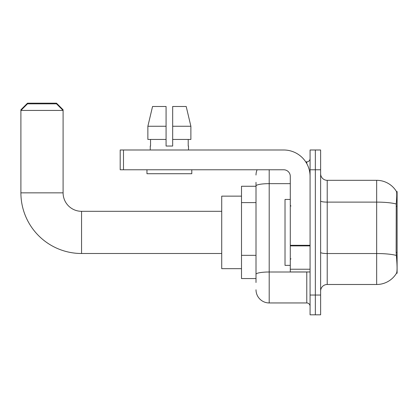 <?xml version="1.0" encoding="UTF-8"?>
<svg xmlns="http://www.w3.org/2000/svg" width="418" height="418" viewBox="0 0 418 418"><rect width="100%" height="100%" fill="white"/><g stroke="black" fill="none" stroke-linecap="round" stroke-linejoin="round"><path stroke-width="0.63" d="M397.1 273.283L396.567 273.085C397.231 271.366 397.231 266.376 396.567 258.12L396.144 252.388L396.238 204C396.807 196.826 396.896 192.698 396.499 191.611L397.1 191.528L397.1 273.283M256.009 198.644L256.009 182.3L256.009 186.256L241.505 186.256L241.505 278.555L256.009 278.555M320.622 291.085A6.594 6.594 0 0 1 327.216 284.491L376.66 284.491L376.66 180.32A23.074 23.074 0 0 1 396.452 191.528A23.074 23.074 0 0 0 376.66 180.32L327.216 180.32A6.594 6.594 0 0 1 320.622 173.726A6.594 6.594 0 0 0 327.216 180.32L327.216 284.491M396.567 273.085A23.074 23.074 0 0 1 376.66 284.491M315.344 295.04L315.344 314.817L320.622 314.817L320.622 295.04L315.344 295.04L315.344 314.817L310.072 314.817L310.072 295.04L315.344 295.04L315.344 169.771L315.344 295.04M310.072 295.04L310.072 149.994L315.344 149.994L315.344 169.771L315.344 149.994L320.622 149.994L320.622 295.04M396.499 191.611A23.074 23.074 0 0 0 376.66 180.32A23.074 23.074 0 0 1 396.499 191.611M256.009 282.511L256.009 182.3M269.197 169.771L269.197 302.951L306.775 302.951L306.775 271.961M305.725 161.86L306.775 161.86A3.297 3.297 0 0 0 310.072 158.563M256.009 276.58L256.009 259.301M310.072 306.248A3.297 3.297 0 0 0 306.775 302.951M256.009 175.048A13.188 13.188 0 0 1 257.112 169.771M269.197 302.951A13.188 13.188 0 0 1 256.009 289.763M172.671 146.039L166.077 146.039L172.671 146.039L166.077 146.039L172.671 146.039L172.671 106.48L186.198 106.48L190.88 126.257L190.88 139.445L172.671 139.445M166.077 126.257L166.077 139.445L166.077 126.257L147.867 126.257L152.554 106.48L147.867 126.257L152.554 106.48L166.077 106.48L166.077 146.039M290.291 199.438L285.019 199.438L285.019 265.373L290.291 265.373M221.723 253.501L81.557 253.501A60.657 60.657 0 0 1 20.9 192.85L20.9 109.772L27.494 103.183L56.503 103.183L63.097 109.772L62.439 109.772M81.557 253.501L81.557 211.309A18.46 18.46 0 0 1 63.097 192.85L63.097 110.436L20.9 110.436L27.494 103.842L56.503 103.842L63.097 110.436L63.097 109.772M241.505 196.141L221.723 196.141L221.723 268.67L241.505 268.67M21.558 109.772L20.9 109.772M310.072 271.961L290.291 271.961L290.291 245.303L310.072 245.303M310.072 176.365A26.371 26.371 0 0 0 283.702 149.994L123.488 149.994L123.488 169.771L283.702 169.771A6.594 6.594 0 0 1 290.291 176.365L290.291 245.303M123.488 169.771L120.191 169.771L120.191 149.994L123.488 149.994M150.255 146.039L150.543 146.039L150.255 146.039L150.255 149.994M188.497 146.039L188.21 146.039L188.497 146.039L188.497 149.994M188.21 139.445L188.21 146.039M150.543 146.039L150.543 139.445M146.958 169.771L146.958 173.726L191.794 173.726L191.794 169.771M166.077 139.445L147.867 139.445L147.867 126.257M190.88 139.445L190.88 126.257L172.671 126.257M190.88 126.257L186.198 106.48L190.88 126.257M397.1 206.236L396.144 206.236M397.1 252.388L396.144 252.388M256.009 202.599L241.505 202.599M256.009 255.341L241.505 255.341M396.238 204A23.074 4.008 180 0 0 376.66 202.113L327.216 202.113A6.594 1.144 0 0 1 320.622 200.969M396.311 255.445A23.074 4.008 180 0 0 376.66 253.538L327.216 253.538A6.594 1.144 0 0 1 320.622 252.394M320.622 169.771L310.072 169.771M307.92 271.961A3.297 0.575 0 0 1 306.775 271.998L269.197 271.998A13.188 2.289 180 0 0 256.009 274.292M256.009 185.942A13.188 2.289 180 0 1 269.197 183.654L290.291 183.654M306.775 163.595L306.775 161.86M20.9 192.85L63.097 192.85M310.072 245.878L290.291 245.878M290.291 269.239L310.072 269.239M290.954 206.032L290.291 205.374M290.954 258.779L290.291 259.437M221.723 211.309L81.557 211.309"/></g></svg>
